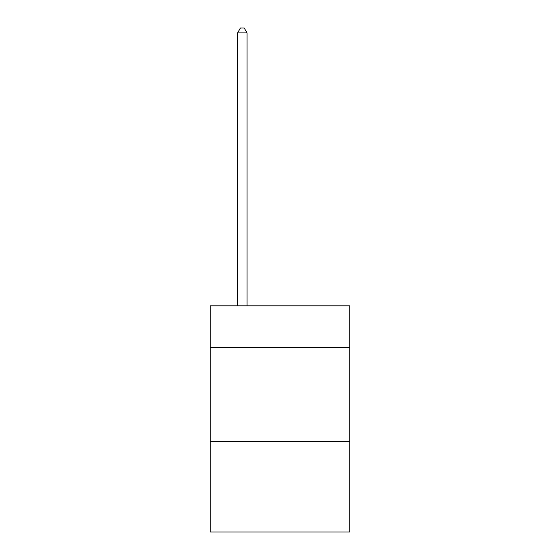 <?xml version="1.0" encoding="UTF-8"?>
<svg xmlns="http://www.w3.org/2000/svg" width="560" height="560" viewBox="0 0 560 560"><rect width="100%" height="100%" fill="white"/><g stroke="black" fill="none" stroke-linecap="round" stroke-linejoin="round"><path stroke-width="0.84" d="M349.741 347.291L349.741 305.823L210.259 305.823L210.259 347.291L349.741 347.291L349.741 532L210.259 532L210.259 347.291M349.741 441.532L210.259 441.532M247.016 305.823L247.016 32.9L237.594 32.9L237.594 305.823M237.594 32.9L240.422 28L244.188 28L247.016 32.9"/></g></svg>
